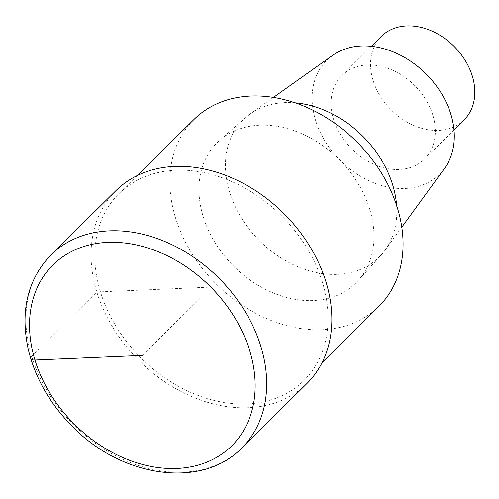 <?xml version="1.0" encoding="UTF-8"?>
<svg xmlns="http://www.w3.org/2000/svg" width="499" height="499" viewBox="0 0 499 499"><rect width="100%" height="100%" fill="white"/><g stroke="black" fill="none" stroke-linecap="round" stroke-linejoin="round"><path stroke-width="0.37" stroke-dasharray="2.5 1.87" d="M194.024 119.423A131.455 99.962 -134.7 0 0 215.393 283.183A131.455 99.962 -134.7 0 0 378.903 306.355M322.441 282.297A131.455 99.962 -134.7 0 0 231.405 181.387A131.455 99.962 -134.7 0 0 119.005 193.606A131.455 99.962 -134.7 0 0 140.381 357.371A131.455 99.962 -134.7 0 0 303.885 380.537A131.455 99.962 -134.7 0 0 322.441 282.297M369.753 209.306A98.646 75.012 -134.7 0 0 303.355 134.437A98.646 75.012 -134.7 0 0 219.535 140.475A98.646 75.012 -134.7 0 0 233.133 265.636A98.646 75.012 -134.7 0 0 358.132 280.613A98.646 75.012 -134.7 0 0 369.753 209.306M332.615 55.383A80.158 60.953 -134.7 0 0 339.863 160.092A80.158 60.953 -134.7 0 0 444.478 168.494M295.127 102.825A96.613 73.465 -134.7 0 0 250.174 113.94A96.613 73.465 -134.7 0 0 245.589 117.564A96.613 73.465 -134.7 0 0 258.906 240.15A96.613 73.465 -134.7 0 0 381.336 254.814A96.613 73.465 -134.7 0 0 385.01 250.28A96.613 73.465 -134.7 0 0 396.618 205.457M381.342 36.39A58.782 44.698 -134.7 0 0 390.904 109.618A58.782 44.698 -134.7 0 0 464.014 119.978M432.826 115.094A58.782 44.698 -134.7 0 0 392.12 69.972A58.782 44.698 -134.7 0 0 341.865 75.436A58.782 44.698 -134.7 0 0 351.421 148.665A58.782 44.698 -134.7 0 0 424.53 159.025A58.782 44.698 -134.7 0 0 432.826 115.094M115.999 190.568A135.734 103.212 -134.7 0 0 138.067 359.654A135.734 103.212 -134.7 0 0 306.891 383.581M142.352 355.4L211.445 287.075L96.843 292.009L31.699 356.429A8.552 3.156 -17 0 0 30.738 358.613M50.854 254.995A135.734 103.212 -134.7 0 0 72.923 424.081A135.734 103.212 -134.7 0 0 241.747 448.002M137.287 175.529L119.012 193.6M322.154 362.474L303.879 380.544M273.446 97.405L250.18 113.934M401.795 227.195L385.01 250.28M371.331 46.295L341.865 75.43M453.996 129.89L424.53 159.025M245.595 117.558L219.541 140.469M381.336 254.814L358.132 280.613"/><path stroke-width="0.75" d="M322.154 362.474L378.897 306.361A131.455 99.962 -134.7 0 0 397.46 208.108A131.455 99.962 -134.7 0 0 306.423 107.204A131.455 99.962 -134.7 0 0 194.024 119.423L137.287 175.529M401.795 227.195L444.478 168.494A80.158 60.953 -134.7 0 0 450.878 114.315A80.158 60.953 -134.7 0 0 332.615 55.383L273.446 97.405M396.618 205.457A96.613 73.465 -134.7 0 0 392.719 184.973A96.613 73.465 -134.7 0 0 295.127 102.825M453.996 129.89L464.014 119.978A58.782 44.698 -134.7 0 0 472.31 76.048A58.782 44.698 -134.7 0 0 431.604 30.926A58.782 44.698 -134.7 0 0 381.342 36.39M241.747 448.002A135.734 103.212 -134.7 0 0 260.902 346.562A135.734 103.212 -134.7 0 0 166.909 242.377A135.734 103.212 -134.7 0 0 50.854 254.995C27.532 279.571 20.01 311.077 28.287 349.512C35.223 378.049 49.869 403.641 72.218 426.277C121.793 477.793 202.376 489.176 241.741 448.008L306.885 383.588A135.734 103.212 -134.7 0 0 326.053 282.141A135.734 103.212 -134.7 0 0 232.054 177.95A135.734 103.212 -134.7 0 0 115.999 190.568M30.738 358.613A8.552 3.156 -17 0 0 34.967 360.022L142.352 355.4M249.737 350.778A127.183 96.712 -134.7 0 0 58.726 259.804A127.183 96.712 -134.7 0 0 118.594 455.618A127.183 96.712 -134.7 0 0 249.737 350.778M381.348 36.39L371.331 46.295M116.005 190.562L50.861 254.983"/></g></svg>
